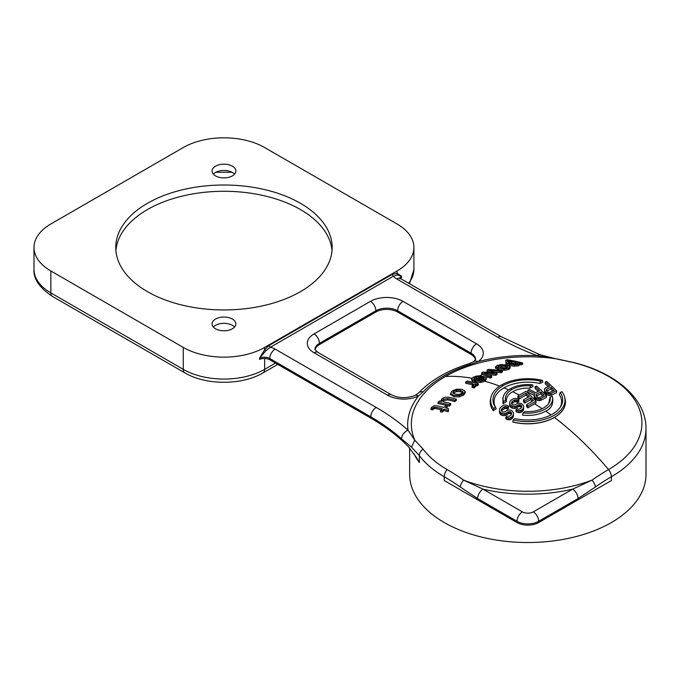 <?xml version="1.0" encoding="UTF-8"?>
<svg xmlns="http://www.w3.org/2000/svg" width="680" height="680" viewBox="0 0 680 680"><rect width="100%" height="100%" fill="white"/><g stroke="black" fill="none" stroke-linecap="round" stroke-linejoin="round"><path stroke-width="1.02" d="M447.134 469.565A7.675 4.428 120 0 0 444.261 476.756A207.587 119.85 60 0 1 460.25 486.999A7.675 3.919 -54.9 0 1 463.641 480.139L483.046 489.166L522.393 511.887A7.675 4.428 180 0 0 533.248 511.887L572.602 489.166L592 480.139A116.475 67.243 180 0 1 463.641 480.139A214.362 123.76 -120 0 0 447.134 469.565A114.112 65.883 180 0 1 423.07 449.106A7.675 5.754 143.2 0 0 419.33 455.566L419.33 462.493A118.175 68.23 180 0 1 413.925 453.637M460.25 486.999L477.623 498.567A7.675 4.428 120 0 1 483.046 489.166A120.156 69.368 0 0 0 572.602 489.166A7.675 4.428 60 0 1 578.025 498.567L538.679 521.279A15.351 8.857 180 0 1 516.97 521.279L477.623 498.567M573.07 362.5A114.112 65.883 180 0 1 608.506 469.565A7.675 4.428 60 0 1 611.388 476.756A118.175 68.23 180 0 0 646 428.519C646.212 398.556 615.536 372.674 573.495 362.5A7.675 2.482 104 0 0 573.07 362.5L555.67 358.734L537.234 355.64A120.156 69.368 0 0 0 478.04 361.658L470.806 364.327A119.161 68.799 0 0 0 423.181 391.825L418.472 396.049A120.156 69.368 0 0 0 408.034 430.227A237.889 137.343 0 0 0 376.201 407.43L275.179 349.103A7.675 4.428 120 0 0 269.756 358.504A7.675 4.428 0 0 0 259.582 358.156L259.582 359.414A7.675 4.428 180 0 1 269.756 359.762L370.77 418.081L370.77 416.823A230.214 132.915 0 0 1 401.582 438.889L411.51 447.16L419.33 455.566A118.175 68.23 180 0 0 444.261 476.756L444.261 480.556L516.97 522.538A15.351 8.857 0 0 0 538.679 522.538L611.388 480.556L611.388 476.756A207.587 119.85 -60 0 0 595.399 486.999L578.025 498.567M512.865 421.94L513.179 419.9A244.749 141.304 120 0 1 514.964 418.582A34.85 20.12 0 0 0 552.466 414.111A34.85 20.12 0 0 0 560.413 407.005A34.85 20.12 0 0 0 560.218 392.462A244.749 141.304 120 0 1 562.003 391.714A37.188 21.471 180 0 1 564.689 397.375L565.106 399.202A37.604 21.709 180 0 1 565.428 402.024A37.604 21.709 180 0 1 554.413 417.375A37.604 21.709 180 0 1 512.865 421.94L512.865 422.042A37.604 21.709 0 0 0 554.413 417.469A242.837 140.207 -120 0 1 608.506 469.565A214.362 123.76 120 0 0 592 480.139A7.675 3.919 54.9 0 1 595.399 486.999M401.582 438.889A7.675 5.27 -48.1 0 1 408.034 430.227L414.724 440.104A116.475 67.243 180 0 1 411.689 429.131A116.475 67.243 180 0 1 445.46 376.474A242.837 140.207 60 0 1 471.818 378.241L471.155 378.624L471.758 378.734M411.51 447.16L414.724 440.104L423.07 449.106M550.987 414.919A242.837 140.207 -120 0 0 545.734 411.153C551.191 408.688 553.486 404.226 552.611 397.783M523.039 412.921A244.749 141.304 120 0 1 525.062 411.561A22.465 12.971 0 0 0 543.711 407.864A22.465 12.971 0 0 0 549.244 402.611A22.465 12.971 0 0 0 550.12 397.103A244.749 141.304 120 0 1 552.143 396.108A24.786 14.314 180 0 1 552.27 396.517A24.786 14.314 180 0 1 545.351 408.995A24.786 14.314 180 0 1 523.039 412.921L522.571 415.115C531.454 416.067 539.172 414.74 545.734 411.145M524.731 403.087L524.731 401.2A245.131 141.525 -60 0 1 529.125 398.607A245.131 141.525 -60 0 1 530.612 397.749A245.131 100.07 71.6 0 1 533.358 400.571A245.038 141.474 120 0 0 526.575 404.617L526.575 406.504A242.743 99.102 71.6 0 1 527.841 407.855A242.65 140.097 -60 0 1 534.608 403.801A242.65 140.097 -60 0 1 535.985 403.01L535.985 401.132A245.106 100.062 -108.4 0 0 526.057 391.28A244.953 141.423 120 0 0 517.913 395.921A245.047 100.045 -108.4 0 1 519.18 397.137A245.038 141.474 120 0 1 525.963 393.21A245.131 100.07 71.6 0 1 529.346 396.482A245.14 141.533 120 0 0 527.391 397.604A245.14 141.533 120 0 0 523.464 399.916L523.464 401.795A242.777 99.11 71.6 0 1 524.731 403.087A242.828 140.199 -60 0 1 529.125 400.486A242.828 140.199 -60 0 1 530.612 399.636A242.828 99.135 71.6 0 1 532.193 401.243M517.913 395.921L517.913 397.808A242.743 99.102 71.6 0 1 519.18 399.015A242.734 140.139 -60 0 1 522.775 396.899A242.734 140.139 -60 0 1 525.963 395.089A242.828 99.135 71.6 0 1 528.13 397.171M502.877 398.216L503.038 403.835A242.446 139.978 -60 0 1 506.396 401.6C505.971 397.715 508.045 394.425 512.618 391.731A242.837 140.207 60 0 1 519.341 395.08M496.204 408.501A33.762 19.491 180 0 1 503.948 387.872A33.762 19.491 180 0 1 539.843 383.435A242.446 139.978 -60 0 1 542.784 382.202L542.47 380.434A37.188 21.471 180 0 0 501.534 384.99A245.14 141.533 60 0 1 503.175 385.653A34.85 20.12 0 0 0 495.227 407.005A34.85 20.12 0 0 0 495.431 407.311L496.272 408.595A242.446 139.978 -60 0 0 493.323 410.762A37.604 21.709 0 0 1 490.221 402.118L490.221 402.024A37.604 21.709 180 0 1 490.543 399.202L490.952 397.375A37.188 21.471 180 0 1 501.534 384.99M474.648 380.587A234.209 135.226 -60 0 1 478.508 378.301A234.209 135.226 -60 0 1 480.853 376.966L478.482 376.703L474.572 377.57L473.739 378.53L474.606 379.508L474.606 380.817A235.577 187.281 -22.1 0 0 472.651 381.378L472.651 380.06L471.784 379.117L472.6 377.57L476.383 376.074L480.054 375.819L485.095 376.958L486.166 377.935L485.002 379.975L480.666 381.216L474.648 380.587L474.648 381.897L480.666 382.508L485.002 381.267A242.837 140.207 60 0 1 499.656 386.155M478.983 378.029L474.138 379.185M472.651 381.378L471.784 380.434L471.75 378.853L471.784 380.434M516.885 412.08L516.885 410.193A244.171 140.004 -119.7 0 0 516.027 409.666L516.027 411.553A241.859 138.686 60.3 0 1 516.885 412.08A241.774 175.457 41.8 0 1 518.406 412.53A241.868 195.942 12.3 0 1 519.945 412.615L519.945 410.728A244.724 173.612 -44.6 0 1 521.288 410.201A244.953 141.423 -60 0 1 522.418 409.453A245.106 95.846 -72.5 0 1 523.107 408.629A245.14 56.534 -80.4 0 1 523.591 407.583A245.114 4.998 -89.2 0 1 523.651 406.096L523.651 407.983A242.811 4.955 -89.2 0 0 523.591 409.471L523.591 407.583M521.042 407.142A242.539 99.016 71.6 0 1 521.466 407.583L521.466 405.705A244.851 99.96 -108.4 0 0 521.042 405.263A244.775 140.352 -119.7 0 0 520.183 404.745A244.859 199.691 -175.2 0 0 519.078 404.736A245.021 188.76 148.7 0 0 518.194 404.957L518.194 406.844A242.718 186.983 -31.3 0 1 519.078 406.623A242.556 197.812 4.8 0 1 520.183 406.623A242.463 139.026 60.3 0 1 521.042 407.142L521.042 405.263M510.06 406.538L510.06 404.651A244.367 40.086 -96.8 0 0 509.668 403.503L509.668 405.39A242.054 39.712 83.2 0 1 510.06 406.538A241.961 98.778 71.6 0 1 511.122 407.6A242.012 155.822 53.5 0 1 512.414 408.161A242.207 188.369 29 0 1 514.165 408.425A242.539 196.384 -12.7 0 1 515.491 408.255A242.769 172.227 135.4 0 1 516.834 407.728A242.837 140.199 -60 0 1 518.194 406.844M517.497 402.407A242.802 140.182 -60 0 1 518.848 401.557L518.848 399.678A245.106 141.508 120 0 0 517.497 400.52A244.919 140.437 -119.7 0 0 516.638 400.036A245.055 190.578 -151 0 0 515.321 399.84A245.123 180.251 140.1 0 0 514.207 400.205L514.207 402.092A242.82 178.559 -39.9 0 1 515.321 401.727A242.751 188.785 29 0 1 516.638 401.923A242.615 139.111 60.3 0 1 517.497 402.407L517.497 400.52M512.397 403.249L512.397 401.37A244.894 95.769 107.5 0 0 511.708 402.161L511.708 404.03A242.59 94.868 -72.5 0 1 512.397 403.249A242.734 140.139 -60 0 1 514.207 402.092M519.945 412.615A242.42 171.981 135.4 0 1 521.288 412.089A242.65 140.097 -60 0 1 522.418 411.341A242.802 94.945 -72.5 0 1 523.107 410.516A242.837 56.006 -80.4 0 1 523.591 409.471M506.71 419.365L506.71 417.469A242.463 139.026 -119.7 0 0 505.852 416.942L505.852 418.837A240.133 137.691 60.3 0 1 506.71 419.365A240.1 174.233 41.8 0 1 508.232 419.798A240.575 194.896 12.3 0 1 509.771 419.832A242.165 171.802 -44.6 0 1 511.113 419.228A242.65 140.097 -60 0 1 512.244 418.404A242.837 94.962 -72.5 0 1 512.933 417.512A242.751 55.981 -80.4 0 1 513.417 416.389A242.446 4.947 -89.2 0 1 513.476 414.817L513.476 412.93A244.179 68.578 -101.9 0 0 512.856 411.85A243.958 99.594 71.6 0 0 512.014 410.941A243.814 130.271 63.4 0 0 510.943 410.21A243.993 189.754 29 0 0 509.192 409.955A244.596 198.05 167.3 0 0 507.866 410.15A244.996 180.157 140.1 0 0 506.753 410.567A245.14 141.533 120 0 0 505.393 411.545A244.97 180.141 140.1 0 0 504.279 411.978A244.095 199.061 -175.2 0 0 503.175 412.037A243.168 170.663 45.8 0 0 502.087 411.706A242.947 99.186 71.6 0 0 501.458 411.051A243.482 23.145 -93.9 0 0 501.279 410.074A244.069 35.555 -84 0 1 501.534 409.156A244.681 95.684 -72.5 0 1 502.223 408.298A245.038 141.474 -60 0 1 504.033 407.014A245.131 180.26 -39.9 0 1 505.146 406.589L505.146 408.484A242.063 188.249 29 0 1 506.464 408.646A241.578 138.516 60.3 0 1 507.322 409.13A242.802 140.182 -60 0 1 508.674 408.187L508.674 406.3A244.052 130.407 63.4 0 0 507.603 405.603A244.239 166.141 -131 0 0 505.869 405.025A244.927 199.945 178.2 0 0 504.11 405.178A245.131 173.901 135.4 0 0 502.767 405.756A244.953 141.423 120 0 0 500.956 407.031A244.621 104.541 109.5 0 0 500.038 408.051A244.111 56.296 99.6 0 0 499.554 409.13A243.55 4.972 90.8 0 0 499.494 410.644A243.108 39.882 83.2 0 1 499.885 411.833L499.885 413.738A240.371 98.132 71.6 0 1 500.947 414.825A240.405 154.793 53.5 0 1 502.239 415.378A240.95 187.382 29 0 1 503.99 415.599A241.944 195.899 -12.7 0 1 505.317 415.378A242.65 172.142 -44.6 0 1 506.66 414.774A242.837 140.199 -60 0 1 508.019 413.797L508.019 411.901A244.74 188.547 -31.3 0 1 508.904 411.647L508.904 413.534A241.8 197.2 4.8 0 1 510.008 413.5A241.238 138.32 60.3 0 1 510.867 414.018A241.451 98.575 71.6 0 1 511.292 414.477A241.782 58.106 79.9 0 1 511.326 414.553M508.904 413.534A242.437 186.77 148.7 0 0 508.019 413.797M499.494 410.644L499.494 412.539A240.779 39.499 83.2 0 1 499.885 413.738M505.146 408.484A242.828 178.568 140.1 0 0 504.033 408.901L504.033 407.014M501.534 409.156L501.534 411.051A242.369 94.784 -72.5 0 1 502.223 410.184A242.734 140.139 -60 0 1 504.033 408.901M475.456 385.569A242.581 140.055 60 0 1 476.85 385.951A235.059 135.711 -60 0 1 478.363 384.999L478.363 383.699A244.205 140.998 -120 0 0 467.211 381.046A232.016 133.952 120 0 0 465.698 381.999A244.12 140.947 60 0 1 472.311 383.46L473.764 384.378L472.107 386.104L472.107 387.404A242.352 139.927 60 0 1 474.07 387.931L474.07 386.639L475.413 385.041L475.456 386.572L474.07 387.931M473.764 385.679L472.311 384.761L472.311 383.46M465.698 381.999L465.698 383.325A242.581 140.055 60 0 1 472.311 384.761M465.137 392.513L463.802 395.08L459.179 396.856L453.866 396.712L450.517 394.349M447.788 399.865L443.173 400.707L443.173 399.364L447.788 398.531L447.788 399.865A239.13 138.057 60 0 1 454.81 401.591A235.059 135.711 -60 0 1 456.322 400.401L456.322 399.092A241.051 139.17 -120 0 0 448.46 397.162L445.043 397.222L442.008 398.633L441.065 401.54M443.173 400.707L442.62 401.285M441.065 400.197L441.533 401.361A239.598 138.338 -120 0 0 439.569 400.979A232.016 133.952 120 0 0 438.013 402.262L438.013 403.614A237.583 137.165 60 0 1 449.174 406.155A235.059 135.711 -60 0 1 450.687 404.898L450.687 403.58A239.589 138.329 -120 0 0 443.819 401.88L442.399 400.868L443.173 399.364M435.667 407.209L435.667 408.561L434.486 408.442L432.556 409.878L432.556 408.519L433.355 407.6L435.667 407.209A237.499 137.122 60 0 1 442.416 408.774A236.053 136.289 120 0 0 440.521 410.431A236.835 136.739 60 0 1 442.119 410.856A236.649 136.629 -60 0 1 444.014 409.199A237.499 137.122 60 0 1 448.281 410.423L448.281 411.749A229.517 10.48 -88.1 0 1 448.443 410.04L448.443 408.714A238.008 137.411 -120 0 0 445.527 407.889A236.649 136.629 -60 0 1 447.134 406.529A238.527 137.717 -120 0 0 445.536 406.104A236.053 136.289 120 0 0 443.929 407.464A238.008 137.411 -120 0 0 436.058 405.671L434.061 405.756L432.106 406.963L430.984 408.221L430.984 409.589A235.288 135.847 60 0 1 432.556 409.878M446.709 408.221A235.059 135.711 -60 0 1 447.134 407.855L447.134 406.529M440.521 410.431L440.521 411.774A235.246 135.821 60 0 1 442.119 412.19A235.059 135.711 -60 0 1 444.014 410.533A235.917 136.213 60 0 1 448.281 411.749M435.667 408.561A235.917 136.213 60 0 1 441.226 409.81M493.943 371.892A240.252 165.13 48 0 1 500.896 372.759A235.059 135.711 -60 0 1 502.375 372.079L502.375 370.778A241.324 167.952 -133.3 0 0 488.546 369.385A232.016 133.952 120 0 0 487.118 370.065A244.358 108.018 69.6 0 1 494.198 373.091A242.513 167.373 -132.4 0 0 483.123 372.045A232.016 133.952 120 0 0 481.729 372.759A244.281 103.921 70.6 0 1 482.213 372.963A244.281 103.921 70.6 0 1 483.939 373.728A244.281 103.921 70.6 0 1 486.03 374.714A244.281 103.921 70.6 0 1 487.704 375.538A244.281 103.921 70.6 0 1 490.187 376.839A236.649 136.629 120 0 1 491.648 376.057A244.35 108.511 -110.5 0 0 489.073 374.816A244.35 108.511 -110.5 0 0 487.339 374.025A244.35 108.511 -110.5 0 0 485.171 373.091A244.35 108.511 -110.5 0 0 484.602 372.852A242.718 167.51 47.6 0 1 485.767 372.946A242.718 167.51 47.6 0 1 495.584 374.025A236.649 136.629 -60 0 1 496.995 373.328A244.341 108.316 -110.5 0 0 489.931 370.183A241.8 166.201 48 0 1 500.896 371.458A236.649 136.629 -60 0 1 502.375 370.778M488.393 374.501A241.171 166.447 47.6 0 1 495.584 375.326A235.059 135.711 -60 0 1 496.995 374.629L496.995 373.328M481.729 372.759L481.729 374.085A242.743 103.266 70.6 0 1 482.46 374.391A242.743 103.266 70.6 0 1 484.185 375.156A242.743 103.266 70.6 0 1 486.268 376.125A242.743 103.266 70.6 0 1 487.925 376.95A242.743 103.266 70.6 0 1 490.187 378.131A235.059 135.711 -60 0 1 491.648 377.357L491.648 376.057M487.925 376.95L486.158 377.91M486.285 379.652L486.166 377.935M486.166 379.227L485.002 381.267L485.002 379.975A244.375 141.091 60 0 0 484.135 379.738L482.69 379.916L484.313 378.599L482.333 377.349A234.838 135.583 120 0 0 480.021 378.666A234.838 135.583 120 0 0 477.692 380.026L482.69 379.916M511.938 389.521L511.938 389.521A22.465 12.971 0 0 1 530.587 385.824L529.712 388.144A242.446 139.978 -60 0 1 533.069 386.503L532.61 384.837A24.786 14.314 180 0 0 510.298 388.756A245.14 141.533 60 0 1 511.938 389.521A22.465 12.971 0 0 0 505.529 400.291L506.396 401.6M529.712 388.144C523.098 387.872 517.404 389.062 512.618 391.731M550.12 397.103L548.735 403.435M560.218 392.462L559.376 394.714A33.762 19.491 180 0 1 559.878 407.787M554.413 417.469A37.604 21.709 0 0 0 565.428 402.118A37.604 21.709 0 0 0 565.428 402.075M445.46 376.474A116.475 67.243 180 0 1 555.67 358.734L539.903 354.705A7.675 3.392 -69.6 0 1 539.912 354.714L501.585 336.872A7.675 4.428 -60 0 0 497.743 337.254A237.889 137.343 0 0 0 537.234 355.64A7.675 3.392 -69.6 0 1 539.903 354.705M479.723 375.81L482.46 374.391M487.118 370.065L487.118 371.39A242.828 107.347 69.6 0 1 490.28 372.649M548.25 395.275A242.556 196.503 12.3 0 1 549.788 395.497A242.82 172.261 -44.6 0 1 551.131 395.182A242.65 140.097 -60 0 1 556.554 392.76L556.554 390.855A242.981 99.195 -108.4 0 0 546.626 381.505A244.953 141.423 120 0 0 545.266 382.067A243.219 99.297 71.6 0 1 549.703 386.096A245.14 141.533 120 0 0 545.64 387.88A245.089 104.737 109.5 0 0 544.722 388.603A244.724 26.749 94.5 0 0 544.45 389.631A244.494 15.504 87.4 0 1 544.612 390.771L544.612 392.657A242.012 58.166 -100.1 0 1 545.02 393.388A241.927 98.77 71.6 0 1 545.87 394.221A241.978 138.745 60.3 0 1 546.729 394.749A242.207 175.771 41.8 0 1 548.25 395.275L548.25 393.388A244.868 198.364 12.3 0 1 549.788 393.609A245.123 173.893 -44.6 0 1 551.131 393.295A244.953 141.423 -60 0 1 556.554 390.855M544.45 389.631L544.45 391.519A242.182 15.36 87.4 0 1 544.612 392.657M545.266 382.067L545.266 383.962A240.899 98.345 71.6 0 1 548.31 386.69M540.957 400.274A242.743 172.21 135.4 0 0 539.614 400.656L539.614 398.777A245.047 173.842 135.4 0 1 540.957 398.387A244.953 141.423 -60 0 1 546.38 395.582L546.38 397.469A242.65 140.097 -60 0 0 540.957 400.274L540.957 398.387M534.438 397.834L534.438 395.955A245.047 15.538 -92.6 0 0 534.276 394.749L534.276 396.627A242.743 15.393 87.4 0 1 534.438 397.834A242.726 58.335 79.9 0 1 534.846 398.599A242.734 99.093 71.6 0 1 535.696 399.457A242.76 139.196 60.3 0 1 536.554 399.984A242.811 176.205 41.8 0 1 538.075 400.486A242.837 196.724 12.3 0 1 539.614 400.656M538.237 391.416A242.258 98.906 71.6 0 0 535.092 388.518L535.092 386.631A244.571 99.849 71.6 0 1 539.538 390.771A245.14 141.533 120 0 0 535.687 392.725A244.843 145.596 -121.5 0 0 529.448 389.47A244.953 141.423 120 0 0 527.858 390.303L527.858 392.19A242.632 145.384 58 0 1 534.276 395.471M519.537 364.37A237.294 137.003 60 0 1 521.203 364.811A235.059 135.711 -60 0 1 522.699 364.344L522.699 363.01A238.4 137.641 -120 0 0 507.238 359.737A229.908 132.736 120 0 0 505.733 360.196A238.867 137.912 60 0 1 512.592 361.42L506.965 361.777L506.09 362.942L505.886 362.559L506.09 364.276L506.09 362.942L509.456 364.2L514.539 364.913L518.475 364.514L519.545 363.724M506.09 364.276L509.456 365.534L514.539 366.231L518.475 365.84L519.545 365.05M510.085 367.905L508.75 369.529L504.127 370.353L498.814 369.835L495.465 367.999M510.179 368.203L510.085 366.588L508.75 368.22L504.127 369.053L498.814 368.517L495.465 366.724L495.465 368.05M500.896 372.759L500.896 371.458M495.584 375.326L495.584 374.025M490.187 378.131L490.187 376.839M478.482 376.703L478.907 378.029M472.651 380.06A237.158 188.538 -22.1 0 1 474.606 379.508M478.508 378.301A244.375 141.108 60 0 1 479.23 378.479L483.157 376.261M483.871 379.278L482.333 378.658L482.333 377.349M479.476 380.281A233.24 134.657 -60 0 1 480.021 379.967A233.24 134.657 -60 0 1 482.333 378.658M485.095 376.958L483.573 377.808L483.786 379.227M269.305 345.355A1.538 0.884 -120 0 0 270.394 347.233L265.88 350.761L264.648 349.716L269.305 345.355L392.394 274.286L397.052 273.275L401.557 276.19A7.675 4.428 0 0 0 400.019 278.197M400.486 278.502A7.675 4.428 180 0 1 401.557 277.44L401.557 276.19L397.179 274.958L393.482 276.165A1.538 0.884 60 0 1 392.394 274.286M397.179 274.958L397.052 270.971L264.648 347.412L264.648 349.716L259.582 358.156L265.88 350.761M409.649 448.01L409.649 474.291A118.175 68.23 0 0 0 482.596 537.327A118.175 68.23 0 0 0 611.388 522.538A118.175 68.23 0 0 0 646 474.291L646 428.519M397.052 270.971A57.553 33.227 0 0 0 413.907 247.477A57.553 33.227 0 0 0 397.052 223.983L264.648 147.543A57.553 33.227 0 0 0 183.26 147.543L50.855 223.983A57.553 33.227 0 0 0 34 247.477A57.553 33.227 0 0 0 50.855 270.971L183.26 347.412A57.553 33.227 0 0 0 264.648 347.412M215.543 328.772A11.892 6.868 0 0 0 228.505 330.259A11.892 6.868 0 0 0 235.85 323.918A11.892 6.868 0 0 0 232.364 319.065A11.892 6.868 0 0 0 219.402 317.569A11.892 6.868 0 0 0 212.058 323.918A11.892 6.868 0 0 0 215.543 328.772M232.364 166.183A11.892 6.868 0 0 0 219.402 164.688A11.892 6.868 0 0 0 212.058 171.037A11.892 6.868 0 0 0 215.543 175.891A11.892 6.868 0 0 0 228.505 177.378A11.892 6.868 0 0 0 235.85 171.037A11.892 6.868 0 0 0 232.364 166.183M147.441 203.303A108.205 62.466 0 0 0 115.753 247.477A108.205 62.466 0 0 0 182.546 305.192A108.205 62.466 0 0 0 300.466 291.652A108.205 62.466 0 0 0 332.154 247.477A108.205 62.466 0 0 0 265.361 189.762A108.205 62.466 0 0 0 147.441 203.303M115.889 250.605A108.205 62.466 180 0 1 147.441 209.567A108.205 62.466 180 0 1 262.837 195.449A108.205 62.466 180 0 1 332.019 250.605M213.367 174.165A11.892 6.868 180 0 1 232.364 172.448A11.892 6.868 180 0 1 234.541 174.165M213.367 327.046A11.892 6.868 180 0 1 232.364 325.329A11.892 6.868 180 0 1 234.541 327.046M370.77 418.081A230.214 132.915 180 0 1 408.349 446.607L416.185 457.138L419.33 462.493M315.052 349.868A15.351 8.857 180 0 1 319.455 344.59L375.887 312.01A15.351 8.857 180 0 1 397.596 312.01L471.121 354.458A15.351 8.857 180 0 1 475.515 359.737M564.689 397.375A37.188 21.471 180 0 1 554.115 415.344A37.188 21.471 180 0 1 513.179 419.9M527.841 407.855L527.841 405.977A244.953 141.423 -60 0 1 535.985 401.132M526.575 404.617A245.047 100.045 71.6 0 1 527.841 405.977M519.18 399.015L519.18 397.137M525.963 395.089L525.963 393.21M524.731 401.2A245.08 100.053 -108.4 0 0 523.464 399.916M530.612 399.636L530.612 397.749M505.529 400.291A244.749 141.304 -60 0 0 503.498 401.642L503.038 403.835M503.498 401.642A24.786 14.314 180 0 1 503.37 396.517A24.786 14.314 180 0 1 510.298 388.756M530.587 385.824A244.749 141.304 -60 0 1 532.61 384.837M539.843 383.435L540.685 381.183A34.85 20.12 0 0 0 503.175 385.653M490.952 397.375A37.188 21.471 180 0 0 493.646 408.62A244.749 141.304 -60 0 1 495.431 407.311M493.646 408.62L493.323 410.661A37.604 21.709 180 0 1 490.221 402.024M540.685 381.183A244.749 141.304 -60 0 1 542.47 380.434M549.788 395.497L549.788 393.609M551.131 395.182L551.131 393.295M546.729 394.749L546.729 392.861A244.29 140.071 -119.7 0 0 545.87 392.334A244.239 99.713 -108.4 0 0 545.02 391.501A244.315 58.718 -100.1 0 0 544.612 390.771M548.25 393.388A244.511 177.446 -138.2 0 0 546.729 392.861M545.87 394.221L545.87 392.334M545.02 393.388L545.02 391.501M554.14 390.388A245.021 141.465 120 0 0 549.848 392.326A245.114 188.836 -31.3 0 0 548.956 392.428A244.553 190.188 29 0 0 548.088 392.216A244.12 139.978 60.3 0 0 547.221 391.688A244.069 99.645 71.6 0 0 546.592 391.059A244.162 58.684 79.9 0 0 546.185 390.337A244.477 4.989 90.8 0 1 546.21 389.716A244.919 81.642 -75.5 0 1 546.678 389.198A245.14 141.533 -60 0 1 550.979 387.294A243.219 99.297 71.6 0 1 554.14 390.388M546.678 389.198L546.678 391.085A242.837 140.199 -60 0 1 550.979 389.19A240.899 98.345 71.6 0 1 552.823 390.975M550.979 389.19L550.979 387.294M546.21 390.388L546.21 389.716M538.075 400.486L538.075 398.607A245.14 198.594 12.3 0 1 539.614 398.777M536.554 399.984L536.554 398.106A245.064 140.522 -119.7 0 0 535.696 397.579A245.038 100.036 -108.4 0 0 534.846 396.721A245.029 58.888 -100.1 0 0 534.438 395.955M538.075 398.607A245.114 177.88 -138.2 0 0 536.554 398.106M535.696 399.457L535.696 397.579M534.846 398.599L534.846 396.721M534.276 394.749A245.098 56.525 -80.4 0 1 534.752 393.848A244.936 146.761 58 0 0 527.858 390.303M546.38 395.582A244.434 99.79 71.6 0 0 536.452 385.985A244.953 141.423 120 0 0 535.092 386.631M543.975 395.182A245.021 141.465 120 0 0 539.673 397.409A245.123 188.844 -31.3 0 0 538.781 397.553A245.106 190.621 29 0 0 537.914 397.366A245.012 140.488 60.3 0 0 537.047 396.839A244.978 100.011 71.6 0 0 536.418 396.194A244.97 58.871 79.9 0 0 536.01 395.437A245.004 4.998 90.8 0 1 536.035 394.774A245.089 81.694 104.5 0 1 536.503 394.204A245.14 141.533 -60 0 1 540.804 392.003A244.571 99.849 -108.4 0 1 543.975 395.182M536.503 394.204L536.503 396.083A242.837 140.199 -60 0 1 540.804 393.89A242.258 98.906 71.6 0 1 542.733 395.811M540.804 393.89L540.804 392.003M536.035 395.488L536.035 394.774M505.733 361.565L505.733 360.196M521.203 364.811L521.203 363.486A236.649 136.629 -60 0 1 522.699 363.01M519.52 363.604L518.577 362.797A238.867 137.912 60 0 1 521.203 363.486M508.869 362.984L508.869 361.981L508.232 362.55L511.198 363.655L517.336 363.927L518.015 363.026L511.81 361.615L508.232 362.55M518.015 364.361L511.81 362.958L508.869 363.324M495.567 368.381L495.567 367.055L496.987 365.449L501.602 364.599L507.05 365.092L510.085 366.588M498.483 365.832L497.794 366.817L504.296 368.288L507.169 367.778L507.9 366.741L505.35 365.687L501.551 365.262L498.483 365.832L498.372 367.208M507.9 368.058L505.35 367.004L501.551 366.588L498.483 367.157M521.288 412.089L521.288 410.201M518.406 412.53L518.406 410.644A244.179 197.812 -167.7 0 1 519.945 410.728M516.885 410.193A244.086 177.131 41.8 0 1 518.406 410.644M521.466 405.705A244.945 58.871 -100.1 0 1 521.875 406.521A245.123 35.709 -84 0 0 521.619 407.413A245.14 81.71 104.5 0 0 521.152 408.076A245.038 141.474 120 0 0 519.792 408.977A244.715 188.53 -31.3 0 0 518.899 409.199A244.299 189.992 29 0 0 518.033 409.046A244.299 157.293 53.5 0 0 517.378 408.748A245.089 141.499 120 0 0 516.027 409.666M520.183 406.623L520.183 404.745M519.078 406.623L519.078 404.736M516.834 407.728L516.834 405.841A245.14 141.533 -60 0 1 518.194 404.957M515.491 408.255L515.491 406.368A245.072 173.859 -44.6 0 1 516.834 405.841M514.165 408.425L514.165 406.538A244.519 190.162 -151 0 0 512.414 406.274A244.324 157.309 -126.5 0 0 511.122 405.714A244.273 99.722 -108.4 0 0 510.06 404.651M515.491 406.368A244.843 198.245 167.3 0 0 514.165 406.538M512.414 408.161L512.414 406.274M511.122 407.6L511.122 405.714M509.668 403.503A244.486 4.989 -89.2 0 1 509.728 402.075A244.647 56.423 -80.4 0 1 510.212 401.072A244.817 104.627 -70.5 0 1 511.131 400.137A244.953 141.423 120 0 1 512.941 398.981A245.064 173.85 -44.6 0 1 514.284 398.48A245.14 200.124 178.2 0 1 516.043 398.387A245.047 166.694 49 0 1 517.777 398.99A244.987 130.9 63.4 0 1 518.848 399.678M516.638 401.923L516.638 400.036M515.321 401.727L515.321 399.84M512.397 401.37A245.038 141.474 -60 0 1 514.207 400.205M511.708 402.161A244.698 35.649 96 0 0 511.454 403.027A244.536 23.248 86.1 0 1 511.632 403.954A244.417 99.781 -108.4 0 1 512.261 404.591A244.545 171.623 45.8 0 1 513.349 404.931A244.851 199.682 4.8 0 1 514.454 404.914A245.098 180.234 -39.9 0 1 515.567 404.541A245.14 141.533 120 0 1 516.928 403.656A245.114 180.243 -39.9 0 1 518.041 403.291A245.021 198.39 -12.7 0 1 519.367 403.147A244.902 190.459 29 0 1 521.118 403.444A244.885 130.849 63.4 0 1 522.189 404.175A244.927 99.994 71.6 0 1 523.031 405.059A244.987 68.808 78.1 0 1 523.651 406.096M523.107 410.516L523.107 408.629M522.418 411.341L522.418 409.453M511.113 419.228L511.113 417.333A244.953 141.423 -60 0 1 512.244 416.508A245.14 95.863 -72.5 0 1 512.933 415.616A245.055 56.516 -80.4 0 1 513.417 414.494A244.757 4.998 -89.2 0 1 513.476 412.93M512.244 418.404L512.244 416.508M509.771 419.832L509.771 417.928A244.477 173.442 -44.6 0 1 511.113 417.333M508.232 419.798L508.232 417.894A242.428 175.924 -138.2 0 0 506.71 417.469M509.771 417.928A242.904 196.775 -167.7 0 0 508.232 417.894M511.292 414.477L511.292 412.582A244.095 58.667 79.9 0 1 511.7 413.431A244.868 35.674 96 0 0 511.445 414.375A245.106 81.702 104.5 0 0 510.977 415.098A245.038 141.474 120 0 0 509.617 416.092A244.264 188.181 148.7 0 0 508.733 416.355A242.896 188.904 29 0 0 507.858 416.219A242.683 156.256 -126.5 0 0 507.204 415.93A245.089 141.499 120 0 0 505.852 416.942M510.867 414.018L510.867 412.131A243.559 139.655 -119.7 0 0 510.008 411.613A244.111 199.087 -175.2 0 0 508.904 411.647M511.292 412.582A243.772 99.518 -108.4 0 0 510.867 412.131M510.008 413.5L510.008 411.613M506.66 414.774L506.66 412.879A245.14 141.533 -60 0 1 508.019 411.901M505.317 415.378L505.317 413.482A244.953 173.774 -44.6 0 1 506.66 412.879M503.99 415.599L503.99 413.703A244.256 197.769 -12.7 0 1 505.317 413.482M502.239 415.378L502.239 413.474A243.27 189.193 29 0 1 503.99 413.703M500.947 414.825L500.947 412.93A242.692 99.076 -108.4 0 0 499.885 411.833M502.239 413.474A242.726 156.29 -126.5 0 0 500.947 412.93M507.322 409.13L507.322 407.235A245.106 141.508 -60 0 1 508.674 406.3M506.464 408.646L506.464 406.75A244.367 190.043 -151 0 0 505.146 406.589M507.322 407.235A243.891 139.842 -119.7 0 0 506.464 406.75M502.223 410.184L502.223 408.298M513.417 416.389L513.417 414.494M512.933 417.512L512.933 415.616M476.85 385.951L476.85 384.65A236.649 136.629 -60 0 1 478.363 383.699M475.413 385.041L474.674 384.064A244.12 140.947 60 0 1 476.85 384.65M472.107 386.104A243.891 140.811 60 0 1 474.07 386.639M465.137 391.212L463.802 393.771L459.179 395.548L453.866 395.394L450.619 393.567L452.038 390.991L456.654 389.19L462.102 389.342L465.137 391.212L465.231 393.031M450.619 394.901L450.517 394.409M462.952 392.572L462.952 391.705L460.402 390.43L456.594 390.218L453.526 391.416L452.846 392.98L455.319 394.171L459.348 394.417L462.221 393.32L463.08 392.164M452.71 392.547L452.846 392.98M462.952 393.014L460.402 391.748L456.594 391.544L453.024 393.193M454.81 401.591L454.81 400.274A236.649 136.629 -60 0 1 456.322 399.092M447.788 398.531A240.686 138.958 60 0 1 454.81 400.274M449.174 406.155L449.174 404.829A236.649 136.629 -60 0 1 450.687 403.58M438.013 402.262A239.148 138.074 60 0 1 449.174 404.829M430.984 408.221A236.87 136.756 60 0 1 432.556 408.519M448.443 408.714A231.141 10.557 91.9 0 0 448.281 410.423M444.014 410.533L444.014 409.199M442.119 412.19L442.119 410.856M533.248 511.887A7.675 4.428 60 0 1 538.679 521.279L538.679 522.538M516.97 522.538L516.97 521.279A7.675 4.428 -60 0 1 522.393 511.887M542.138 408.688A242.837 140.207 -120 0 0 534.608 403.801M503.948 387.872A242.837 140.207 60 0 1 508.563 389.861M484.891 381.335L484.933 380.018M480.666 382.508L480.666 381.216M475.804 382.194L475.804 380.894M476.365 378.225L476.365 376.907M474.572 378.887L474.572 377.57M501.585 336.872L400.571 278.553A7.675 4.428 120 0 0 396.729 278.936L497.743 337.254M396.729 278.936A15.351 8.857 0 0 1 393.482 276.165L270.394 347.233A15.351 8.857 0 0 1 275.179 349.103M471.121 354.458L471.121 353.209A15.351 8.857 0 0 1 475.617 359.474L473.637 361.641A7.675 4.837 -125 0 0 473.629 361.641A7.675 4.837 -125 0 1 478.04 361.658A23.018 13.294 0 0 0 476.544 343.808L403.019 301.359A23.018 13.294 0 0 0 370.464 301.359L314.032 333.94A23.018 13.294 0 0 0 314.032 352.741L387.558 395.19A23.018 13.294 0 0 0 418.472 396.049A7.675 3.987 -115.4 0 0 415.174 395.386L415.174 395.386C406.793 398.548 398.871 398.352 391.391 394.808L317.866 352.359A7.675 4.428 120 0 0 314.032 352.741M376.201 407.43A7.675 4.428 -60 0 0 370.77 416.823L269.756 358.504L269.756 359.762M408.68 283.237A57.553 33.227 0 0 0 413.907 269.407L413.907 247.477M50.855 270.971L50.855 292.901A7.675 4.428 120 0 0 52.445 296.412C39.414 287.683 33.269 278.681 34 269.407A57.553 33.227 0 0 0 50.855 292.901L183.26 369.342L183.26 347.412M264.648 358.462L264.648 369.342A7.675 4.428 60 0 1 263.058 372.852C242.046 385.407 205.862 385.407 184.85 372.852A7.675 4.428 -60 0 1 183.26 369.342A57.553 33.227 0 0 0 264.648 369.342L275.502 363.077M387.558 395.19A7.675 4.428 -60 0 1 391.391 394.808M314.032 333.94A7.675 4.428 60 0 1 319.455 343.341A15.351 8.857 0 0 0 314.959 349.605L317.866 352.359M403.019 301.359A7.675 4.428 120 0 0 397.596 310.76A15.351 8.857 0 0 0 375.887 310.76L319.455 343.341L319.455 344.59M375.887 312.01L375.887 310.76A7.675 4.428 -120 0 0 370.464 301.359M476.544 343.808A7.675 4.428 -60 0 0 471.121 353.209L397.596 310.76L397.596 312.01M470.806 364.327A7.675 3 -107.5 0 0 468.979 363.724C447.618 370.481 430.78 380.248 418.472 393.04A7.675 5.499 43.3 0 1 418.472 393.04A7.675 5.499 43.3 0 1 423.181 391.825M518.475 365.84L518.475 364.514M514.539 366.231L514.539 364.913M509.456 365.534L509.456 364.2M511.81 362.958L511.81 361.615M515.542 363.4L515.542 362.066M498.814 369.835L498.814 368.517M508.75 369.529L508.75 368.22M504.127 370.353L504.127 369.053M501.551 366.588L501.551 365.262M505.35 367.004L505.35 365.687M474.742 387.541L474.742 386.24M463.802 395.08L463.802 393.771M459.179 396.856L459.179 395.548M453.866 396.712L453.866 395.394M460.402 391.748L460.402 390.43M456.594 391.544L456.594 390.218M453.526 392.743L453.526 391.416M434.486 408.442L434.486 407.082M433.355 408.96L433.355 407.6M573.495 362.5L556.172 358.743M400.571 278.553L399.636 277.848L399.908 278.936M215.883 172.261L232.033 172.261M409.488 283.704L413.907 269.407M34 269.407L34 247.477M277.754 364.378L263.058 372.852M184.85 372.852L52.445 296.412M473.629 361.641L468.979 363.724M418.464 393.048L415.174 395.386M552.27 396.517L552.814 398.395M503.37 396.517L502.826 398.395M519.537 363.732L519.537 365.058"/></g></svg>
